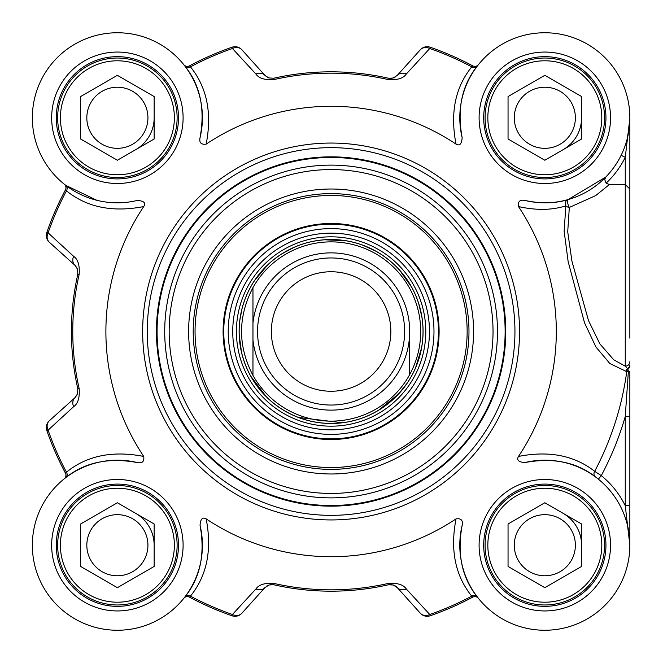 <?xml version="1.0" encoding="UTF-8"?>
<svg xmlns="http://www.w3.org/2000/svg" width="663" height="663" viewBox="0 0 663 663"><rect width="100%" height="100%" fill="white"/><g stroke="black" fill="none" stroke-linecap="round" stroke-linejoin="round"><path stroke-width="0.99" d="M462.152 137.672C456.882 108.997 461.912 85.162 477.236 66.176L478.413 64.676A4.6 4.6 0 0 0 478.437 64.642A4.6 4.6 0 0 1 472.686 65.828L471.749 66.855C455.216 87.342 449.986 113.1 456.045 144.128C459.666 146.175 461.697 144.028 462.152 137.672A85.03 85.03 0 0 1 538.132 33.017A85.03 85.03 0 0 1 629.585 124.47A85.03 85.03 0 0 1 524.922 200.45C519.925 199.455 517.77 201.494 518.474 206.558C536.185 210.519 551.981 210.279 565.87 205.837A4.6 3.398 -166 0 0 569.326 207.436L595.656 195.618L609.38 184.538L625.25 184.538L629.85 189.021L629.85 117.782L629.85 214.555M64.27 478.819L64.245 478.843A4.6 4.6 0 0 0 64.27 478.819L64.245 478.843A4.6 4.6 0 0 0 64.286 478.802A4.6 4.6 0 0 0 65.43 473.092L66.449 472.147A299.701 299.701 0 0 1 48.101 430.154A9.191 7.666 -132 0 1 49.36 420.74A9.191 9.191 160.8 0 0 46.833 430.602A301.052 301.052 0 0 0 65.43 473.092M629.85 505.687L629.85 416.555L629.85 545.218L629.85 505.687L625.25 505.687A89.621 89.621 0 0 0 601.275 475.611L594.661 471.335C574.357 455.423 548.964 450.459 518.474 456.442C516.427 460.064 518.574 462.103 524.93 462.55A85.03 85.03 0 0 1 629.585 538.538A85.03 85.03 0 0 1 538.132 629.991A85.03 85.03 0 0 1 462.152 525.328C456.898 553.986 461.92 577.821 477.236 596.824L478.437 598.357A4.6 4.6 0 0 0 478.413 598.324L478.437 598.357A4.6 4.6 0 0 0 478.413 598.324L478.437 598.357A4.6 4.6 0 0 0 472.686 597.172L471.749 596.145A299.701 299.701 0 0 1 429.757 614.493A9.191 7.666 138 0 1 420.342 613.242A9.191 9.191 70.8 0 0 430.204 615.77A9.191 9.191 0 0 1 420.342 613.242L397.253 587.6A9.191 9.191 0 0 0 395.04 585.802M456.045 144.128A225.213 225.213 0 0 0 206.16 144.128C212.218 113.1 206.98 87.342 190.455 66.855A299.701 299.701 0 0 1 232.44 48.507L255.918 74.024C258.91 78.391 264.968 80.231 274.101 79.535A258.338 258.338 0 0 1 388.095 79.535C397.236 80.248 403.295 78.416 406.286 74.024A9.191 7.608 42 0 0 397.253 75.4L420.342 49.758L397.253 75.4L393.167 78.019L388.874 78.309M255.918 74.024A9.191 7.608 -42 0 1 264.943 75.4A9.191 9.191 0 0 0 264.968 75.425L241.854 49.758A9.191 9.191 -109.2 0 0 232 47.23A301.052 301.052 0 0 0 189.51 65.828L190.455 66.855A4.6 3.903 142.6 0 1 184.96 66.176C200.284 85.162 205.315 108.997 200.052 137.672C199.049 142.661 201.08 144.807 206.16 144.128M388.095 79.535L388.394 78.217A9.191 9.191 0 0 0 388.46 78.234M420.342 49.758A9.191 9.191 0 0 1 430.204 47.23A9.191 9.191 42 0 0 420.342 49.758A9.191 7.666 42 0 1 429.757 48.507L430.204 47.23A301.052 301.052 0 0 1 472.686 65.828M75.002 265.349L77.571 269.277L77.82 274.209L77.546 269.211L75.043 265.382L49.36 242.26L75.002 265.349A9.191 7.608 -48 0 1 73.626 256.316L48.101 232.846L46.833 232.398A9.191 9.191 -48 0 0 49.36 242.26A9.191 7.666 -48 0 1 48.101 232.846A299.701 299.701 0 0 1 66.449 190.853C86.944 207.362 112.702 212.599 143.722 206.558C146.075 202.903 143.929 200.864 137.274 200.45A85.03 85.03 0 0 1 32.611 124.47A85.03 85.03 0 0 1 124.064 33.017A85.03 85.03 0 0 1 200.052 137.672M478.413 598.324L478.413 598.324A4.6 4.6 0 0 0 472.686 597.172A301.052 301.052 0 0 1 430.204 615.77L429.757 614.493L406.286 588.976C403.295 584.592 397.236 582.752 388.095 583.465A258.338 258.338 0 0 1 274.101 583.465C264.968 582.752 258.901 584.592 255.918 588.976A9.191 7.608 -138 0 0 264.943 587.6L241.854 613.242L264.943 587.6L269.029 584.981L273.33 584.691M274.101 583.465L273.802 584.783A9.191 9.191 0 0 0 273.744 584.766M629.85 338.138L629.85 189.021M184.96 66.176L183.784 64.676A4.6 4.6 0 0 1 183.759 64.642A4.6 4.6 0 0 0 189.51 65.828M64.27 184.181A4.6 4.6 0 0 0 64.245 184.157A4.6 4.6 0 0 1 64.27 184.181A4.6 4.6 0 0 1 65.43 189.908L66.449 190.853A4.6 3.903 -52.6 0 0 65.778 185.358L64.27 184.181M46.833 430.602L48.101 430.154L73.626 406.684A9.191 7.608 -132 0 1 75.002 397.659A9.191 9.191 0 0 0 75.027 397.634M200.052 525.328C205.306 553.986 200.276 577.821 184.96 596.824L183.784 598.324A4.6 4.6 0 0 0 183.759 598.357A4.6 4.6 0 0 1 189.51 597.172L190.455 596.145C206.972 575.641 212.21 549.884 206.16 518.872C202.53 516.825 200.499 518.972 200.052 525.328A85.03 85.03 0 0 1 124.064 629.991A85.03 85.03 0 0 1 32.611 538.538A85.03 85.03 0 0 1 137.274 462.55C142.263 463.553 144.41 461.523 143.722 456.442C112.693 450.384 86.936 455.614 66.449 472.147A4.6 3.903 52.6 0 1 65.778 477.642C84.765 462.31 108.599 457.279 137.274 462.55M576.661 136.164A36.772 36.772 0 0 0 581.592 117.782A36.772 36.772 0 0 1 563.202 149.623A36.772 36.772 0 0 0 576.661 136.164M135.766 149.623A36.772 36.772 0 0 0 154.148 117.782M149.225 526.836A36.772 36.772 0 0 0 135.766 513.377A36.772 36.772 0 0 1 154.148 545.218A36.772 36.772 0 0 0 149.225 526.836M576.661 526.836A36.772 36.772 0 0 0 563.202 513.377A36.772 36.772 0 0 1 581.592 545.218A36.772 36.772 0 0 0 576.661 526.836M598.374 479.175L601.275 475.611A306.207 306.207 0 0 0 625.25 416.555L629.85 416.555L629.85 371.462A4.6 0.564 180 0 1 628.342 371.885L625.25 416.555L625.25 505.687L629.85 545.168M629.85 361.691A4.6 4.492 -0 0 1 625.259 366.183L613.731 359.777L599.858 343.882L588.487 320.519L571.937 261.23L567.719 231.801L569.326 207.436A4.6 1.359 74.1 0 1 567.644 202.679A4.6 1.359 74.1 0 1 568.075 199.571L605.775 177.062L604.714 179.582L606.115 183.17A89.621 89.621 0 0 0 625.25 157.313L625.25 366.183L627.944 369.042L628.342 371.885L626.742 371.661A4.6 3.92 101.2 0 1 627.944 369.034A4.6 3.887 180 0 0 629.85 365.885M524.922 200.45C541.008 203.848 555.387 203.549 568.075 199.571A4.6 3.895 -105.9 0 0 565.87 205.837L564.13 231.122L568.141 261.595L584.542 322.873L595.954 347.022L609.827 363.506L626.742 371.661A298.358 298.358 0 0 1 594.661 471.335A4.6 3.912 -53.5 0 0 595.391 476.863C576.586 462.119 553.091 457.346 524.93 462.55M518.474 456.442A225.213 225.213 0 0 0 518.474 206.558M143.722 206.558A225.213 225.213 0 0 0 143.722 456.442M206.16 518.872A225.213 225.213 0 0 0 456.045 518.872C449.995 549.884 455.232 575.641 471.749 596.145A4.6 3.903 -37.4 0 1 477.236 596.824M462.152 525.328C463.155 520.339 461.116 518.184 456.045 518.872M178.504 117.782A61.129 61.129 0 0 1 86.812 170.714A61.129 61.129 0 0 1 86.812 64.841A61.129 61.129 0 0 1 178.504 117.782M605.949 117.782A61.129 61.129 0 0 1 514.256 170.714A61.129 61.129 0 0 1 514.256 64.841A61.129 61.129 0 0 1 605.949 117.782M605.949 545.218A61.129 61.129 0 0 1 514.256 598.159A61.129 61.129 0 0 1 514.256 492.286A61.129 61.129 0 0 1 605.949 545.218M178.504 545.218A61.129 61.129 0 0 1 86.812 598.159A61.129 61.129 0 0 1 86.812 492.286A61.129 61.129 0 0 1 178.504 545.218M514.944 331.5A183.85 183.85 0 0 0 239.177 172.289A183.85 183.85 0 0 0 239.177 490.719A183.85 183.85 0 0 0 514.944 331.5M184.96 596.824A4.6 3.903 -142.6 0 1 190.455 596.145A299.701 299.701 0 0 0 232.44 614.493L232 615.77A9.191 9.191 -138 0 0 241.854 613.242A9.191 7.666 -138 0 1 232.44 614.493L255.918 588.976M64.245 478.843L65.778 477.642M122.166 202.671L108.45 202.339M96.823 200.284L65.778 185.358M477.236 66.176A4.6 3.903 37.4 0 1 471.749 66.855A299.701 299.701 0 0 0 429.757 48.507L406.286 74.024M629.502 125.423L626.999 139.611M629.85 118.379L625.25 157.313L621.132 155.291M606.115 183.17L609.38 184.538M189.51 597.172A301.052 301.052 0 0 0 232 615.77M270.197 584.7L273.802 584.783A259.681 259.681 0 0 0 388.394 584.783L393.151 584.981L397.253 587.6A9.191 7.608 138 0 0 406.286 588.976M73.626 406.684C77.994 403.692 79.825 397.634 79.129 388.501A258.338 258.338 0 0 1 79.129 274.499L77.82 274.209A259.681 259.681 0 0 0 77.82 388.8L77.546 393.781L75.068 397.601L49.36 420.74M79.129 274.499C79.833 265.366 77.994 259.308 73.626 256.316M65.43 189.908A301.052 301.052 0 0 0 46.833 232.398M232 47.23L232.44 48.507A9.191 7.666 -42 0 1 241.854 49.758M391.999 78.3L388.394 78.217A259.681 259.681 0 0 0 273.802 78.217L268.822 77.944L264.943 75.4M505.753 331.5A174.651 174.651 0 0 0 243.777 180.245A174.651 174.651 0 0 0 243.777 482.755A174.651 174.651 0 0 0 505.753 331.5A174.651 174.651 0 0 0 243.777 180.245A174.651 174.651 0 0 0 243.777 482.755A174.651 174.651 0 0 0 505.753 331.5M473.581 331.5A142.479 142.479 0 0 0 259.863 208.107A142.479 142.479 0 0 0 259.863 454.893A142.479 142.479 0 0 0 473.581 331.5M468.981 331.5A137.887 137.887 0 0 1 262.158 450.915A137.887 137.887 0 0 1 262.158 212.085A137.887 137.887 0 0 1 468.981 331.5M251.965 257.99A108.011 108.011 0 0 0 307.002 436.784A108.011 108.011 0 0 0 434.331 299.726A108.011 108.011 0 0 0 251.965 257.99M403.162 398.446A98.356 98.356 0 0 0 353.039 235.622A98.356 98.356 0 0 0 237.097 360.44A98.356 98.356 0 0 0 403.162 398.446M596.567 515.35A59.753 59.753 0 0 0 493.073 515.35A59.753 59.753 0 0 0 544.82 604.971A59.753 59.753 0 0 0 596.567 515.35M594.181 516.726A56.993 56.993 0 0 1 544.82 602.211A56.993 56.993 0 0 1 495.468 516.726A56.993 56.993 0 0 1 594.181 516.726M544.82 502.761L581.592 523.994L581.592 566.451L544.82 587.675L508.049 566.451L508.049 523.994L544.82 502.761M518.367 560.5A30.548 30.548 0 0 0 560.094 571.68A30.548 30.548 0 0 0 571.282 529.944A30.548 30.548 0 0 0 529.546 518.764A30.548 30.548 0 0 0 518.367 560.5M596.567 147.65A59.753 59.753 0 0 0 544.82 58.029A59.753 59.753 0 0 0 493.073 147.65A59.753 59.753 0 0 0 596.567 147.65M594.181 146.274A56.993 56.993 0 0 1 495.468 146.274A56.993 56.993 0 0 1 544.82 60.789A56.993 56.993 0 0 1 594.181 146.274M581.592 96.549L581.592 139.006L544.82 160.239L508.049 139.006L508.049 96.549L544.82 75.325L581.592 96.549M518.367 102.5A30.548 30.548 0 0 0 529.546 144.236A30.548 30.548 0 0 0 571.282 133.056A30.548 30.548 0 0 0 560.094 91.32A30.548 30.548 0 0 0 518.367 102.5M169.123 147.65A59.753 59.753 0 0 0 117.376 58.029A59.753 59.753 0 0 0 65.637 147.65A59.753 59.753 0 0 0 169.123 147.65M166.736 146.274A56.993 56.993 0 0 1 68.024 146.274A56.993 56.993 0 0 1 117.376 60.789A56.993 56.993 0 0 1 166.736 146.274M154.148 96.549L154.148 139.006L117.376 160.239L80.613 139.006L80.613 96.549L117.376 75.325L154.148 96.549M90.922 102.5A30.548 30.548 0 0 0 102.102 144.236A30.548 30.548 0 0 0 143.838 133.056A30.548 30.548 0 0 0 132.658 91.32A30.548 30.548 0 0 0 90.922 102.5M169.123 515.35A59.753 59.753 0 0 0 65.637 515.35A59.753 59.753 0 0 0 117.376 604.971A59.753 59.753 0 0 0 169.123 515.35M166.736 516.726A56.993 56.993 0 0 1 117.376 602.211A56.993 56.993 0 0 1 68.024 516.726A56.993 56.993 0 0 1 166.736 516.726M117.376 502.761L154.148 523.994L154.148 566.451L117.376 587.675L80.613 566.451L80.613 523.994L117.376 502.761M90.922 560.5A30.548 30.548 0 0 0 132.658 571.68A30.548 30.548 0 0 0 143.838 529.944A30.548 30.548 0 0 0 102.102 518.764A30.548 30.548 0 0 0 90.922 560.5M252.968 323.014L252.968 375.407C237.76 346.136 237.76 316.864 252.968 287.593L252.968 323.014L252.968 287.593A89.621 89.621 0 0 1 409.237 287.593C416.812 301.251 420.64 315.886 420.723 331.5C420.64 347.114 416.812 361.749 409.237 375.407L409.237 323.014A78.59 78.59 0 0 0 252.968 323.014M252.968 375.407L252.968 339.986A78.59 78.59 0 0 0 409.237 339.986L409.237 375.407A89.621 89.621 0 0 1 252.968 375.407M423.027 331.5A91.925 91.925 0 0 0 285.14 251.89A91.925 91.925 0 0 0 285.14 411.11A91.925 91.925 0 0 0 423.027 331.5M404.637 331.5A73.535 73.535 0 0 0 294.331 267.811A73.535 73.535 0 0 0 294.331 395.189A73.535 73.535 0 0 0 404.637 331.5M390.847 331.5A59.753 59.753 0 0 0 301.226 279.753A59.753 59.753 0 0 0 301.226 383.247A59.753 59.753 0 0 0 390.847 331.5M629.85 364.973A4.6 4.069 180 0 1 627.554 368.504A4.6 3.92 102.5 0 0 625.963 371.504M610.548 117.782A65.728 65.728 0 0 0 511.96 60.863A65.728 65.728 0 0 0 511.96 174.701A65.728 65.728 0 0 0 610.548 117.782M183.104 545.218A65.728 65.728 0 0 0 84.516 488.3A65.728 65.728 0 0 0 84.516 602.145A65.728 65.728 0 0 0 183.104 545.218M519.543 331.5A188.441 188.441 0 0 0 236.882 168.303A188.441 188.441 0 0 0 236.882 494.697A188.441 188.441 0 0 0 519.543 331.5M610.548 545.218A65.728 65.728 0 0 0 511.96 488.3A65.728 65.728 0 0 0 511.96 602.145A65.728 65.728 0 0 0 610.548 545.218M183.104 117.782A65.728 65.728 0 0 0 84.516 60.863A65.728 65.728 0 0 0 84.516 174.701A65.728 65.728 0 0 0 183.104 117.782M392.09 584.716L388.394 584.783L388.095 583.465M77.546 393.781L77.82 388.8L79.129 388.501M268.822 77.944L273.802 78.217L274.101 79.535M505.131 331.5A174.029 174.029 0 0 0 244.083 180.792A174.029 174.029 0 0 0 244.083 482.208A174.029 174.029 0 0 0 505.131 331.5M497.474 331.5A166.372 166.372 0 0 0 247.912 187.414A166.372 166.372 0 0 0 247.912 475.586A166.372 166.372 0 0 0 497.474 331.5M493.032 331.5A161.938 161.938 0 0 0 250.133 191.259A161.938 161.938 0 0 0 250.133 471.741A161.938 161.938 0 0 0 493.032 331.5M231.428 238.904A136.048 136.048 0 0 0 300.753 464.117A136.048 136.048 0 0 0 461.125 291.48A136.048 136.048 0 0 0 231.428 238.904M252.454 258.437A107.348 107.348 0 0 0 307.151 436.138A107.348 107.348 0 0 0 433.693 299.916A107.348 107.348 0 0 0 252.454 258.437M255.727 261.479A102.881 102.881 0 0 0 261.081 406.875A102.881 102.881 0 0 0 406.477 401.521A102.881 102.881 0 0 0 401.123 256.125A102.881 102.881 0 0 0 255.727 261.479M400.469 395.944A94.685 94.685 0 0 0 352.219 239.202A94.685 94.685 0 0 0 240.611 359.354A94.685 94.685 0 0 0 400.469 395.944M398.488 394.095A91.975 91.975 0 0 0 393.698 264.114A91.975 91.975 0 0 0 263.717 268.905A91.975 91.975 0 0 0 268.498 398.886A91.975 91.975 0 0 0 398.488 394.095M77.546 269.211L77.82 274.209L77.571 269.277M75.043 265.382L77.157 268.266M629.85 544.373L629.85 545.027M629.85 545.218L629.85 544.091M266.576 586.167L269.029 584.981M393.151 584.981L395.761 586.266M77.157 394.742L75.068 397.601M75.317 265.648L77.14 268.233M267.86 77.554L265.001 75.466M395.629 76.833L393.167 78.019M378.672 410.157L398.446 394.062L406.734 383.744M415.635 367.609L421.502 348.174M421.809 316.632L418.734 303.762M411.441 286.839L399.681 270.289M374.951 250.713L362.893 245.252M345.058 240.644L324.762 239.799M294.14 247.332L282.438 253.515M267.86 264.786L254.758 280.3M241.945 309.124L239.923 319.79M239.244 335.055L241.465 351.871M250.788 376.219L266.161 396.557M298.532 417.458L342.249 422.745"/></g></svg>
